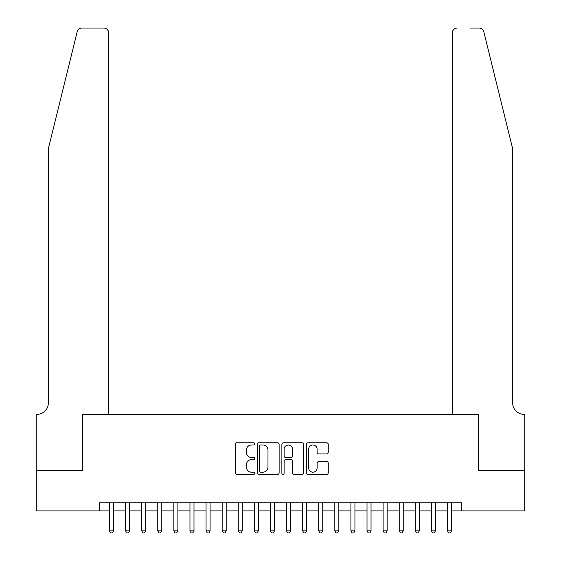 <?xml version="1.0" encoding="UTF-8"?>
<svg xmlns="http://www.w3.org/2000/svg" width="561" height="561" viewBox="0 0 561 561"><rect width="100%" height="100%" fill="white"/><g stroke="black" fill="none" stroke-linecap="round" stroke-linejoin="round"><path stroke-width="0.84" d="M254.75 443.898A1.108 1.108 0 0 0 253.642 442.79L236.854 442.79A1.578 1.578 0 0 0 235.276 444.375L235.276 472.811A1.578 1.578 0 0 0 236.854 474.389L253.642 474.389A1.108 1.108 0 0 0 254.75 473.281A1.108 1.108 0 0 0 253.642 472.18L251.468 472.18A5.056 5.056 0 0 1 246.412 467.124L246.412 464.753A5.056 5.056 0 0 1 251.468 459.697L253.642 459.697A1.108 1.108 0 0 0 254.75 458.589A1.108 1.108 0 0 0 253.642 457.488L251.468 457.488A5.056 5.056 0 0 1 246.412 452.432L246.412 450.062A5.056 5.056 0 0 1 251.468 445.006L253.642 445.006A1.108 1.108 0 0 0 254.75 443.898M326.67 453.933A1.578 1.578 0 0 0 328.248 452.348L328.248 444.375A1.578 1.578 0 0 0 326.67 442.79L308.031 442.79A1.578 1.578 0 0 0 306.446 444.375L306.446 472.811A1.578 1.578 0 0 0 308.031 474.389L326.67 474.389A1.578 1.578 0 0 0 328.248 472.811L328.248 463.176A1.578 1.578 0 0 0 326.67 461.591L318.69 461.591A1.578 1.578 0 0 0 317.112 463.176L317.112 467.951A4.229 4.229 0 0 1 312.884 472.18A4.229 4.229 0 0 1 308.662 467.951L308.662 449.228A4.229 4.229 0 0 1 312.884 445.006A4.229 4.229 0 0 1 317.112 449.228L317.112 452.348A1.578 1.578 0 0 0 318.69 453.933L326.67 453.933M99.43 510.903L36.262 510.903L36.262 470.665L82.53 470.665L82.53 414.327L478.47 414.327L478.47 470.665L524.738 470.665L524.738 510.903L461.57 510.903L461.57 502.852L99.43 502.852L99.43 510.903L109.493 510.903M279.119 444.375A1.578 1.578 0 0 0 277.541 442.79L258.894 442.79A1.578 1.578 0 0 0 257.317 444.375L257.317 472.811A1.578 1.578 0 0 0 258.894 474.389L277.541 474.389A1.578 1.578 0 0 0 279.119 472.811L279.119 444.375M283.459 442.79L302.106 442.79A1.578 1.578 0 0 1 303.683 444.375L303.683 472.811A1.578 1.578 0 0 1 302.106 474.389L294.125 474.389A1.578 1.578 0 0 1 292.547 472.811L292.547 461.275A1.578 1.578 0 0 0 290.97 459.697L285.675 459.697A1.578 1.578 0 0 0 284.097 461.275L284.097 473.281A1.108 1.108 0 0 1 282.989 474.389A1.108 1.108 0 0 1 281.881 473.281L281.881 444.375A1.578 1.578 0 0 1 283.459 442.79M113.511 510.903L125.587 510.903M129.612 510.903L141.681 510.903M145.706 510.903L157.774 510.903M161.799 510.903L173.868 510.903M177.893 510.903L189.969 510.903M193.987 510.903L206.062 510.903M210.087 510.903L222.156 510.903M226.181 510.903L238.25 510.903M242.275 510.903L254.343 510.903M258.369 510.903L270.444 510.903M274.462 510.903L286.538 510.903M290.556 510.903L302.631 510.903M306.657 510.903L318.725 510.903M322.75 510.903L334.819 510.903M338.844 510.903L350.913 510.903M354.938 510.903L367.013 510.903M371.031 510.903L383.107 510.903M387.132 510.903L399.201 510.903M403.226 510.903L415.294 510.903M419.319 510.903L431.388 510.903M435.413 510.903L447.489 510.903M451.507 510.903L461.57 510.903M260.634 445.006A1.108 1.108 0 0 0 259.526 446.107L259.526 471.072A1.108 1.108 0 0 0 260.634 472.18L262.927 472.18A5.056 5.056 0 0 0 267.983 467.124L267.983 450.062A5.056 5.056 0 0 0 262.927 445.006L260.634 445.006M292.547 449.312A4.229 4.229 0 0 0 288.319 445.083A4.229 4.229 0 0 0 284.097 449.312L284.097 455.904A1.578 1.578 0 0 0 285.675 457.488L290.97 457.488A1.578 1.578 0 0 0 292.547 455.904L292.547 449.312M113.511 502.852L113.511 530.86L109.493 530.86L109.493 502.852M113.511 530.86L112.305 532.95L110.699 532.95L109.493 530.86M77.201 31.725C78.428 29.074 78.428 29.074 77.201 31.725C78.428 29.074 78.428 29.074 77.201 31.725L48.33 148.763L48.33 403.064A11.269 11.269 0 0 1 37.061 414.327L36.177 414.327L36.177 470.665L82.292 470.665L82.292 414.327L108.687 414.327L108.687 32.882A4.832 4.832 0 0 0 103.855 28.05L81.885 28.05A4.832 4.832 0 0 0 77.201 31.725M90.496 28.05L103.855 28.05C106.772 28.359 108.378 29.964 108.687 32.882L108.687 414.327M48.33 403.064A11.269 11.269 0 0 1 37.061 414.327M503.82 112.873L483.799 31.725C482.572 29.074 482.572 29.074 483.799 31.725C482.572 29.074 482.572 29.074 483.799 31.725L512.67 148.763L512.67 403.064A11.269 11.269 0 0 0 523.939 414.327L524.823 414.327L524.823 470.665L478.708 470.665L478.708 414.327L452.313 414.327L452.313 32.882L452.313 414.327M470.504 28.05L479.115 28.05A4.832 4.832 0 0 1 483.799 31.725M457.145 28.05A4.832 4.832 0 0 0 452.313 32.882C452.622 29.964 454.228 28.359 457.145 28.05M512.67 403.064A11.269 11.269 0 0 0 523.939 414.327M129.612 502.852L129.612 530.86L125.587 530.86L125.587 502.852M129.612 530.86L128.399 532.95L126.793 532.95L125.587 530.86M145.706 502.852L145.706 530.86L141.681 530.86L141.681 502.852M145.706 530.86L144.5 532.95L142.887 532.95L141.681 530.86M161.799 502.852L161.799 530.86L157.774 530.86L157.774 502.852M161.799 530.86L160.593 532.95L158.98 532.95L157.774 530.86M177.893 502.852L177.893 530.86L173.868 530.86L173.868 502.852M177.893 530.86L176.687 532.95L175.081 532.95L173.868 530.86M193.987 502.852L193.987 530.86L189.969 530.86L189.969 502.852M193.987 530.86L192.781 532.95L191.175 532.95L189.969 530.86M210.087 502.852L210.087 530.86L206.062 530.86L206.062 502.852M210.087 530.86L208.874 532.95L207.268 532.95L206.062 530.86M226.181 502.852L226.181 530.86L222.156 530.86L222.156 502.852M226.181 530.86L224.975 532.95L223.362 532.95L222.156 530.86M242.275 502.852L242.275 530.86L238.25 530.86L238.25 502.852M242.275 530.86L241.069 532.95L239.456 532.95L238.25 530.86M258.369 502.852L258.369 530.86L254.343 530.86L254.343 502.852M258.369 530.86L257.162 532.95L255.55 532.95L254.343 530.86M274.462 502.852L274.462 530.86L270.444 530.86L270.444 502.852M274.462 530.86L273.256 532.95L271.65 532.95L270.444 530.86M290.556 502.852L290.556 530.86L286.538 530.86L286.538 502.852M290.556 530.86L289.35 532.95L287.744 532.95L286.538 530.86M306.657 502.852L306.657 530.86L302.631 530.86L302.631 502.852M306.657 530.86L305.45 532.95L303.838 532.95L302.631 530.86M322.75 502.852L322.75 530.86L318.725 530.86L318.725 502.852M322.75 530.86L321.544 532.95L319.931 532.95L318.725 530.86M338.844 502.852L338.844 530.86L334.819 530.86L334.819 502.852M338.844 530.86L337.638 532.95L336.025 532.95L334.819 530.86M354.938 502.852L354.938 530.86L350.913 530.86L350.913 502.852M354.938 530.86L353.732 532.95L352.126 532.95L350.913 530.86M371.031 502.852L371.031 530.86L367.013 530.86L367.013 502.852M371.031 530.86L369.825 532.95L368.219 532.95L367.013 530.86M387.132 502.852L387.132 530.86L383.107 530.86L383.107 502.852M387.132 530.86L385.919 532.95L384.313 532.95L383.107 530.86M403.226 502.852L403.226 530.86L399.201 530.86L399.201 502.852M403.226 530.86L402.02 532.95L400.407 532.95L399.201 530.86M419.319 502.852L419.319 530.86L415.294 530.86L415.294 502.852M419.319 530.86L418.113 532.95L416.5 532.95L415.294 530.86M435.413 502.852L435.413 530.86L431.388 530.86L431.388 502.852M435.413 530.86L434.207 532.95L432.601 532.95L431.388 530.86M451.507 502.852L451.507 530.86L447.489 530.86L447.489 502.852M451.507 530.86L450.301 532.95L448.695 532.95L447.489 530.86"/></g></svg>
